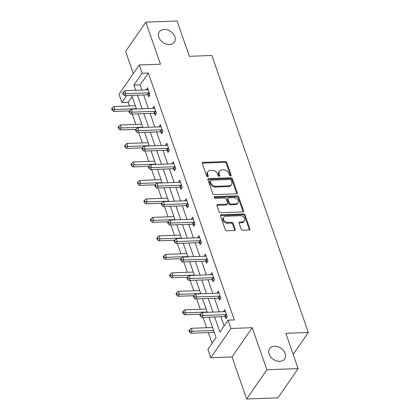 <?xml version="1.0" encoding="UTF-8"?>
<svg xmlns="http://www.w3.org/2000/svg" width="420" height="420" viewBox="0 0 420 420"><rect width="100%" height="100%" fill="white"/><g stroke="black" fill="none" stroke-linecap="round" stroke-linejoin="round"><path stroke-width="0.63" d="M230.538 175.865A0.982 0.724 34.6 0 0 231.11 175.019L226.81 162.666A1.397 1.034 34.6 0 0 225.178 161.548L203.096 162.351A1.397 1.034 34.6 0 0 202.351 162.719A1.397 1.034 34.6 0 0 202.272 163.559L206.577 175.917A0.982 0.724 34.6 0 0 208.294 175.854L207.737 174.253A4.478 3.308 34.6 0 1 207.979 171.565A4.478 3.308 34.6 0 1 210.368 170.389L212.205 170.321A4.478 3.308 34.6 0 1 217.429 173.901L217.985 175.497A0.982 0.724 34.6 0 0 219.702 175.439L219.146 173.838A4.478 3.308 34.6 0 1 219.387 171.15A4.478 3.308 34.6 0 1 221.776 169.974L223.613 169.906A4.478 3.308 34.6 0 1 228.837 173.486L229.394 175.082A0.982 0.724 34.6 0 0 230.538 175.865M230.58 175.865A0.982 0.724 34.6 0 0 230.564 175.812L226.265 163.453A1.397 1.034 34.6 0 0 224.632 162.335L202.55 163.144A1.397 1.034 34.6 0 0 202.209 163.207M207.764 176.694A0.982 0.724 34.6 0 0 207.748 176.642L207.191 175.046L207.737 174.253M219.172 176.279A0.982 0.724 34.6 0 0 219.156 176.227L218.6 174.631L219.146 173.838M274.502 346.195A9.119 6.736 34.6 0 0 269.635 348.595A9.119 6.736 34.6 0 0 270.748 356.932A9.119 6.736 34.6 0 0 279.783 361.363A9.119 6.736 34.6 0 0 284.644 358.964A9.119 6.736 34.6 0 0 283.537 350.627A9.119 6.736 34.6 0 0 274.502 346.195M164.178 29.389A9.119 6.736 34.6 0 0 159.311 31.789A9.119 6.736 34.6 0 0 160.424 40.126A9.119 6.736 34.6 0 0 169.459 44.557A9.119 6.736 34.6 0 0 174.321 42.157A9.119 6.736 34.6 0 0 173.213 33.821A9.119 6.736 34.6 0 0 164.178 29.389M241.18 229.094A1.397 1.034 34.6 0 0 242.812 230.213L249.008 229.987A1.397 1.034 34.6 0 0 249.753 229.619A1.397 1.034 34.6 0 0 249.832 228.779L245.054 215.056A1.397 1.034 34.6 0 0 243.422 213.938L221.34 214.741A1.397 1.034 34.6 0 0 220.595 215.108A1.397 1.034 34.6 0 0 220.516 215.948L225.293 229.672A1.397 1.034 34.6 0 0 226.926 230.79L234.413 230.517A1.397 1.034 34.6 0 0 235.158 230.15A1.397 1.034 34.6 0 0 235.232 229.309L233.189 223.435A1.397 1.034 34.6 0 0 231.556 222.316L227.845 222.453A3.743 2.761 34.6 0 1 224.138 220.637A3.743 2.761 34.6 0 1 223.681 217.219A3.743 2.761 34.6 0 1 225.677 216.232L240.214 215.702A3.743 2.761 34.6 0 1 243.92 217.518A3.743 2.761 34.6 0 1 244.377 220.941A3.743 2.761 34.6 0 1 242.382 221.923L239.957 222.012A1.397 1.034 34.6 0 0 239.211 222.38A1.397 1.034 34.6 0 0 239.138 223.22L241.18 229.094M298.127 368.608L277.914 397.861L246.671 399L266.878 369.747L298.127 368.608L285.831 333.302L308.327 332.483L211.869 55.487L189.373 56.306L177.077 21L145.829 22.139L160.477 64.197L139.23 64.974L142.118 73.269L148.365 73.038L234.35 319.945L228.097 320.171L230.984 328.466L210.777 357.714L207.89 349.424L216.079 337.565L208.976 317.163M266.878 369.747L252.236 327.689L230.984 328.466M236.413 193.82A1.397 1.034 34.6 0 0 237.158 193.452A1.397 1.034 34.6 0 0 237.237 192.612L232.459 178.889A1.397 1.034 34.6 0 0 230.827 177.77L208.745 178.573A1.397 1.034 34.6 0 0 208 178.941A1.397 1.034 34.6 0 0 207.921 179.781L212.698 193.505A1.397 1.034 34.6 0 0 214.331 194.623L236.413 193.82M238.754 196.97L243.532 210.693A1.397 1.034 34.6 0 1 243.458 211.533A1.397 1.034 34.6 0 1 242.713 211.901L220.631 212.709A1.397 1.034 34.6 0 1 218.999 211.591L216.951 205.716A1.397 1.034 34.6 0 1 217.03 204.876A1.397 1.034 34.6 0 1 217.775 204.509L226.732 204.183A1.397 1.034 34.6 0 0 227.477 203.816A1.397 1.034 34.6 0 0 227.551 202.976L226.196 199.08A1.397 1.034 34.6 0 0 224.564 197.962L215.24 198.298A0.982 0.724 34.6 0 1 214.672 196.67L237.122 195.851A1.397 1.034 34.6 0 1 238.754 196.97L238.208 197.762L242.986 211.486L243.532 210.693M145.829 22.139L125.622 51.392L133.324 73.516M293.181 354.406L308.327 332.483M148.365 73.038L140.175 84.898L141.976 90.08M143.672 94.941L148.412 108.559M150.108 113.426L154.849 127.045M156.544 131.906L161.285 145.525M162.981 150.392L167.722 164.005M169.417 168.872L174.158 182.49M175.854 187.352L180.595 200.97M182.291 205.837L187.031 219.455M188.722 224.317L193.468 237.935M195.158 242.802L199.904 256.421M201.595 261.282L206.341 274.901M208.031 279.767L212.777 293.386M214.468 298.247L219.214 311.866M220.904 316.733L224.112 325.941M147.982 94.941L148.654 96.862L150.019 94.883L147.541 87.775L146.234 89.922M154.418 113.426L155.09 115.343L156.455 113.368L153.977 106.26L152.67 108.407M160.855 131.906L161.522 133.823L162.892 131.849L160.414 124.74L159.107 126.887M167.291 150.392L167.958 152.308L169.328 150.328L166.85 143.22L165.543 145.367M173.728 168.872L174.395 170.788L175.76 168.814L173.287 161.705L171.98 163.853M180.164 187.352L180.831 189.273L182.196 187.294L179.723 180.185L178.416 182.333M186.601 205.837L187.268 207.753L188.633 205.779L186.16 198.671L184.853 200.818M193.037 224.317L193.704 226.238L195.069 224.259L192.596 217.151L191.289 219.298M199.474 242.802L200.141 244.718L201.506 242.744L199.033 235.636L197.726 237.783M205.91 261.282L206.577 263.204L207.942 261.224L205.469 254.116L204.162 256.263M212.347 279.767L213.014 281.683L214.379 279.709L211.906 272.596L210.599 274.748M218.783 298.247L219.45 300.163L220.815 298.19L218.342 291.081L217.035 293.228M225.22 316.733L225.887 318.649L227.252 316.669L224.779 309.561L223.472 311.708M132.143 96.521L128.158 102.291L129.428 105.95M132.258 114.077L135.865 124.43M138.695 132.557L142.301 142.91M145.131 151.042L148.738 161.396M151.567 169.523L155.174 179.876M158.004 188.003L161.611 198.361M164.441 206.488L168.047 216.841M170.877 224.968L174.484 235.326M177.314 243.453L180.92 253.806M183.75 261.933L187.357 272.291M190.186 280.418L193.793 290.771M196.623 298.898L200.23 309.251M203.059 317.383L206.666 327.737M208.357 332.598L212.095 343.334M214.294 332.54L214.988 334.42M252.236 327.689L232.024 356.942L246.671 399M232.024 356.942L210.777 357.714M128.158 102.291L121.905 102.517L119.017 94.227L139.23 64.974M214.657 316.958L219.907 332.031L228.097 320.171M142.118 73.269L133.922 85.123L135.728 90.305M137.424 95.172L142.165 108.791M143.855 113.652L148.601 127.27M150.292 132.137L155.038 145.751M156.728 150.617L161.474 164.236M163.165 169.097L167.911 182.716M169.601 187.583L174.347 201.201M176.038 206.062L180.779 219.681M182.474 224.548L187.215 238.166M188.911 243.028L193.652 256.646M195.347 261.513L200.088 275.131M201.784 279.993L206.525 293.612M208.22 298.478L212.961 312.092M126.714 95.561L121.905 102.517M207.286 312.302L202.54 298.683M200.849 293.816L196.103 280.203M194.413 275.336L189.667 261.718M187.976 256.856L183.23 243.238M181.54 238.371L176.799 224.753M175.103 219.891L170.363 206.273M168.667 201.406L163.926 187.787M162.23 182.926L157.49 169.307M155.794 164.441L151.053 150.822M149.357 145.96L144.617 132.342M142.921 127.475L138.18 113.862M136.484 108.995L131.744 95.377M140.175 84.898L133.922 85.123M146.176 89.754L148.202 89.675M152.612 108.234L154.639 108.161M159.049 126.714L161.075 126.641M165.485 145.199L167.512 145.126M171.922 163.679L173.796 163.7A1.423 1.05 34.6 0 1 173.36 163.8L150.612 164.63L151.641 167.596L150.276 169.57L173.024 168.74A1.423 1.05 34.6 0 1 173.523 168.809L175.376 169.376M178.358 182.165L180.233 182.18A1.423 1.05 34.6 0 1 179.797 182.285L157.048 183.115L158.078 186.076L156.713 188.05L179.461 187.22A1.423 1.05 34.6 0 1 179.959 187.288L181.813 187.856M184.795 200.645L186.669 200.666A1.423 1.05 34.6 0 1 186.233 200.765L163.485 201.595L164.514 204.556L163.149 206.535L185.897 205.706A1.423 1.05 34.6 0 1 186.396 205.774L188.249 206.335M191.231 219.13L193.106 219.146A1.423 1.05 34.6 0 1 192.67 219.251L169.922 220.08L170.951 223.041L169.585 225.015L192.334 224.185A1.423 1.05 34.6 0 1 192.827 224.254L194.686 224.821M197.668 237.61L199.694 237.536M204.104 256.095L206.131 256.016M210.541 274.575L212.567 274.502M216.972 293.055L219.004 292.981M223.409 311.54L225.44 311.467M219.387 171.15L218.841 171.943A4.478 3.308 34.6 0 0 218.6 174.631M207.979 171.565L207.433 172.358A4.478 3.308 34.6 0 0 207.191 175.046M236.754 193.751A1.397 1.034 34.6 0 0 236.691 193.4L231.914 179.676A1.397 1.034 34.6 0 0 230.281 178.558L208.199 179.366A1.397 1.034 34.6 0 0 207.858 179.429M231.184 180.227A0.982 0.724 34.6 0 0 230.044 179.445L210.662 180.154A0.982 0.724 34.6 0 0 210.084 180.999L210.672 182.684A4.478 3.308 34.6 0 0 215.896 186.265L229.142 185.782A4.478 3.308 34.6 0 0 231.53 184.606A4.478 3.308 34.6 0 0 231.772 181.918L231.184 180.227M210.137 180.411L209.591 181.204A0.982 0.724 34.6 0 0 209.538 181.792L210.084 180.999M231.53 184.606L230.984 185.393A4.478 3.308 34.6 0 1 228.596 186.569L215.35 187.052A4.478 3.308 34.6 0 1 210.126 183.477L209.538 181.792M243.054 211.838A1.397 1.034 34.6 0 0 242.986 211.486M227.477 203.816L226.931 204.603A1.397 1.034 34.6 0 1 226.186 204.971L217.229 205.301A1.397 1.034 34.6 0 0 216.888 205.364M238.208 197.762A1.397 1.034 34.6 0 0 236.576 196.644L214.127 197.463A0.982 0.724 34.6 0 0 214.079 197.463M236.024 203.842A3.743 2.761 34.6 0 0 238.019 202.86A3.743 2.761 34.6 0 0 237.562 199.437A3.743 2.761 34.6 0 0 233.856 197.621L228.737 197.809A1.397 1.034 34.6 0 0 227.987 198.177A1.397 1.034 34.6 0 0 227.913 199.017L229.268 202.913A1.397 1.034 34.6 0 0 230.9 204.031L236.024 203.842L235.478 204.635A3.743 2.761 34.6 0 0 237.473 203.648L238.019 202.86M227.987 198.177L227.441 198.965A1.397 1.034 34.6 0 0 227.367 199.804L227.913 199.017M235.478 204.635L230.354 204.818A1.397 1.034 34.6 0 1 228.722 203.7L227.367 199.804M244.377 220.941L243.831 221.728A3.743 2.761 34.6 0 1 241.836 222.716L239.411 222.805A1.397 1.034 34.6 0 0 239.075 222.868M223.681 217.219L223.136 218.006A3.743 2.761 34.6 0 0 223.592 221.429A3.743 2.761 34.6 0 0 227.299 223.246L227.845 222.453M234.749 230.454A1.397 1.034 34.6 0 0 234.685 230.102L232.643 224.228A1.397 1.034 34.6 0 0 231.011 223.109L227.299 223.246M249.349 229.918A1.397 1.034 34.6 0 0 249.286 229.567L244.508 215.843A1.397 1.034 34.6 0 0 242.876 214.725L220.794 215.534A1.397 1.034 34.6 0 0 220.453 215.597M135.35 105.73L113.941 106.512L114.975 109.473L113.61 111.452L129.476 110.875M112.628 109.237L112.219 108.055L111.673 108.843L112.082 110.03L112.628 109.237L114.975 109.473L136.379 108.696M112.219 108.055L113.941 106.512M113.61 111.452L112.082 110.03M149.347 92.967L149.142 92.904A1.423 1.05 34.6 0 0 148.643 92.836L125.9 93.665L124.866 90.704L147.614 89.875A1.423 1.05 34.6 0 0 148.05 89.77L148.208 89.691M149.63 95.445L147.777 94.878A1.423 1.05 34.6 0 0 147.278 94.81L124.53 95.639L125.9 93.665L123.554 93.429L123.144 92.242L122.593 93.035L123.008 94.217L123.554 93.429M123.008 94.217L124.53 95.639M124.866 90.704L123.144 92.242M141.787 124.215L120.377 124.997L121.412 127.958L120.047 129.932L135.912 129.355M119.065 127.722L118.655 126.536L118.109 127.328L118.519 128.51L119.065 127.722L121.412 127.958L142.816 127.176M118.655 126.536L120.377 124.997M120.047 129.932L118.519 128.51M148.223 142.695L126.814 143.477L127.848 146.438L126.478 148.417L142.349 147.835M125.501 146.202L125.092 145.021L124.546 145.808L124.955 146.995L125.501 146.202L127.848 146.438L149.252 145.661M125.092 145.021L126.814 143.477M126.478 148.417L124.955 146.995M155.783 111.447L155.578 111.384A1.423 1.05 34.6 0 0 155.08 111.316L132.332 112.145L131.303 109.184L154.051 108.355A1.423 1.05 34.6 0 0 154.487 108.25L154.644 108.176M156.067 113.925L154.214 113.363A1.423 1.05 34.6 0 0 153.715 113.295L130.966 114.124L132.332 112.145L129.99 111.909L129.575 110.728L129.029 111.515L129.444 112.702L129.99 111.909M129.444 112.702L130.966 114.124M131.303 109.184L129.575 110.728M162.22 129.932L162.015 129.869A1.423 1.05 34.6 0 0 161.516 129.801L138.768 130.631L137.739 127.664L160.487 126.835A1.423 1.05 34.6 0 0 160.923 126.735L161.081 126.656M162.503 132.41L160.65 131.843A1.423 1.05 34.6 0 0 160.151 131.775L137.403 132.605L138.768 130.631L136.427 130.394L136.012 129.208L135.466 130.001L135.881 131.182L136.427 130.394M135.881 131.182L137.403 132.605M137.739 127.664L136.012 129.208M154.66 161.18L133.25 161.963L134.285 164.923L132.914 166.898L148.785 166.32M131.938 164.687L131.523 163.501L130.977 164.293L131.392 165.475L131.938 164.687L134.285 164.923L155.689 164.141M131.523 163.501L133.25 161.963M132.914 166.898L131.392 165.475M161.096 179.66L139.687 180.442L140.716 183.404L139.351 185.383L155.222 184.8M138.374 183.167L137.959 181.981L137.413 182.774L137.828 183.96L138.374 183.167L140.716 183.404L162.125 182.621M137.959 181.981L139.687 180.442M139.351 185.383L137.828 183.96M167.528 198.146L146.123 198.922L147.152 201.889L145.787 203.863L161.658 203.285M144.811 201.653L144.396 200.466L143.85 201.254L144.265 202.44L144.811 201.653L147.152 201.889L168.562 201.107M144.396 200.466L146.123 198.922M145.787 203.863L144.265 202.44M168.656 148.412L168.452 148.349A1.423 1.05 34.6 0 0 167.953 148.281L145.204 149.111L144.175 146.15L166.924 145.32A1.423 1.05 34.6 0 0 167.359 145.215L167.517 145.142M168.94 150.89L167.087 150.328A1.423 1.05 34.6 0 0 166.588 150.255L143.84 151.09L145.204 149.111L142.863 148.874L142.448 147.688L141.902 148.481L142.317 149.667L142.863 148.874M142.317 149.667L143.84 151.09M144.175 146.15L142.448 147.688M175.093 166.898L174.888 166.834A1.423 1.05 34.6 0 0 174.389 166.761L151.641 167.596L149.299 167.359L148.885 166.173L148.339 166.96L148.754 168.147L149.299 167.359M148.754 168.147L150.276 169.57M150.612 164.63L148.885 166.173M181.529 185.378L181.325 185.315A1.423 1.05 34.6 0 0 180.826 185.246L158.078 186.076L155.736 185.84L155.321 184.653L154.775 185.446L155.19 186.632L155.736 185.84M155.19 186.632L156.713 188.05M157.048 183.115L155.321 184.653M173.964 216.626L152.56 217.408L153.589 220.369L152.224 222.343L168.095 221.765M151.247 220.133L150.833 218.946L150.286 219.739L150.701 220.925L151.247 220.133L153.589 220.369L174.998 219.587M150.833 218.946L152.56 217.408M152.224 222.343L150.701 220.925M187.966 203.858L187.761 203.794A1.423 1.05 34.6 0 0 187.262 203.726L164.514 204.556L162.172 204.32L161.758 203.138L161.212 203.926L161.627 205.112L162.172 204.32M161.627 205.112L163.149 206.535M163.485 201.595L161.758 203.138M180.401 235.111L158.996 235.888L160.025 238.849L158.66 240.828L174.531 240.251M157.684 238.613L157.269 237.431L156.723 238.219L157.138 239.405L157.684 238.613L160.025 238.849L181.435 238.072M157.269 237.431L158.996 235.888M158.66 240.828L157.138 239.405M194.402 222.343L194.197 222.28A1.423 1.05 34.6 0 0 193.699 222.212L170.951 223.041L168.609 222.805L168.194 221.618L167.648 222.411L168.063 223.592L168.609 222.805M168.063 223.592L169.585 225.015M169.922 220.08L168.194 221.618M186.837 253.591L165.433 254.373L166.462 257.334L165.097 259.308L180.968 258.731M164.12 257.098L163.706 255.911L163.159 256.704L163.574 257.885L164.12 257.098L166.462 257.334L187.871 256.552M163.706 255.911L165.433 254.373M165.097 259.308L163.574 257.885M200.839 240.823L200.634 240.76A1.423 1.05 34.6 0 0 200.135 240.691L177.387 241.521L176.358 238.56L199.101 237.731A1.423 1.05 34.6 0 0 199.542 237.626L199.7 237.552M201.122 243.301L199.264 242.739A1.423 1.05 34.6 0 0 198.77 242.671L176.022 243.5L177.387 241.521L175.046 241.285L174.631 240.103L174.085 240.891L174.5 242.078L175.046 241.285M174.5 242.078L176.022 243.5M176.358 238.56L174.631 240.103M193.274 272.071L171.869 272.853L172.898 275.814L171.533 277.793L187.404 277.216M170.557 275.578L170.142 274.397L169.596 275.184L170.011 276.37L170.557 275.578L172.898 275.814L194.308 275.037M170.142 274.397L171.869 272.853M171.533 277.793L170.011 276.37M207.275 259.308L207.065 259.245A1.423 1.05 34.6 0 0 206.572 259.177L183.823 260.006L182.794 257.045L205.538 256.211A1.423 1.05 34.6 0 0 205.978 256.111L206.136 256.032M207.559 261.786L205.7 261.219A1.423 1.05 34.6 0 0 205.207 261.151L182.459 261.98L183.823 260.006L181.482 259.77L181.067 258.584L180.521 259.376L180.936 260.558L181.482 259.77M180.936 260.558L182.459 261.98M182.794 257.045L181.067 258.584M199.71 290.556L178.306 291.338L179.335 294.299L177.97 296.273L193.841 295.696M176.993 294.063L176.578 292.877L176.033 293.669L176.447 294.851L176.993 294.063L179.335 294.299L200.744 293.517M176.578 292.877L178.306 291.338M177.97 296.273L176.447 294.851M213.712 277.788L213.502 277.725A1.423 1.05 34.6 0 0 213.008 277.657L190.26 278.486L189.231 275.525L211.974 274.696A1.423 1.05 34.6 0 0 212.415 274.591L212.572 274.517M213.99 280.266L212.137 279.704A1.423 1.05 34.6 0 0 211.643 279.636L188.895 280.466L190.26 278.486L187.918 278.25L187.504 277.064L186.958 277.856L187.373 279.043L187.918 278.25M187.373 279.043L188.895 280.466M189.231 275.525L187.504 277.064M206.147 309.036L184.742 309.818L185.771 312.779L184.406 314.758L200.272 314.176M183.43 312.543L183.015 311.362L182.469 312.149L182.884 313.336L183.43 312.543L185.771 312.779L207.181 311.997M183.015 311.362L184.742 309.818M184.406 314.758L182.884 313.336M220.148 296.273L219.938 296.21A1.423 1.05 34.6 0 0 219.445 296.142L196.697 296.971L195.662 294.005L218.411 293.176A1.423 1.05 34.6 0 0 218.852 293.076L219.009 292.997M220.427 298.751L218.573 298.184A1.423 1.05 34.6 0 0 218.08 298.116L195.332 298.945L196.697 296.971L194.355 296.735L193.94 295.549L193.394 296.336L193.804 297.523L194.355 296.735M193.804 297.523L195.332 298.945M195.662 294.005L193.94 295.549M212.583 327.521L191.179 328.304L192.208 331.264L190.843 333.239L213.591 332.409A1.423 1.05 -145.4 0 1 214.084 332.477L214.337 332.556M189.866 331.028L189.452 329.842L188.906 330.635L189.32 331.816L189.866 331.028L192.208 331.264L213.617 330.482M189.452 329.842L191.179 328.304M190.843 333.239L189.32 331.816M226.585 314.753L226.375 314.69A1.423 1.05 34.6 0 0 225.881 314.622L203.133 315.452L202.099 312.491L224.847 311.661A1.423 1.05 34.6 0 0 225.283 311.556L225.446 311.483M226.863 317.231L225.01 316.669A1.423 1.05 34.6 0 0 224.516 316.596L201.768 317.431L203.133 315.452L200.786 315.215L200.377 314.029L199.831 314.822L200.24 316.008L200.786 315.215M200.24 316.008L201.768 317.431M202.099 312.491L200.377 314.029M230.564 175.812L231.11 175.019M207.748 176.642L208.294 175.854M219.156 176.227L219.702 175.439M202.55 163.144L203.096 162.351M224.632 162.335L225.178 161.548M226.265 163.453L226.81 162.666M208.199 179.366L208.745 178.573M230.281 178.558L230.827 177.77M231.914 179.676L232.459 178.889M236.691 193.4L237.237 192.612M210.126 183.477L210.672 182.684M215.35 187.052L215.896 186.265M228.596 186.569L229.142 185.782M217.229 205.301L217.775 204.509M226.186 204.971L226.732 204.183M214.127 197.463L214.672 196.67M236.576 196.644L237.122 195.851M228.722 203.7L229.268 202.913M230.354 204.818L230.9 204.031M239.411 222.805L239.957 222.012M241.836 222.716L242.382 221.923M231.011 223.109L231.556 222.316M232.643 224.228L233.189 223.435M234.685 230.102L235.232 229.309M220.794 215.534L221.34 214.741M242.876 214.725L243.422 213.938M244.508 215.843L245.054 215.056M249.286 229.567L249.832 228.779M149.142 92.904L147.777 94.878M148.643 92.836L147.278 94.81M155.578 111.384L154.214 113.363M155.08 111.316L153.715 113.295M162.015 129.869L160.65 131.843M161.516 129.801L160.151 131.775M168.452 148.349L167.087 150.328M167.953 148.281L166.588 150.255M174.888 166.834L173.523 168.809M174.389 166.761L173.024 168.74M181.325 185.315L179.959 187.288M180.826 185.246L179.461 187.22M187.761 203.794L186.396 205.774M187.262 203.726L185.897 205.706M194.197 222.28L192.827 224.254M193.699 222.212L192.334 224.185M200.634 240.76L199.264 242.739M200.135 240.691L198.77 242.671M207.065 259.245L205.7 261.219M206.572 259.177L205.207 261.151M213.502 277.725L212.137 279.704M213.008 277.657L211.643 279.636M219.938 296.21L218.573 298.184M219.445 296.142L218.08 298.116M213.591 332.409L214.053 331.737M226.375 314.69L225.01 316.669M225.881 314.622L224.516 316.596"/></g></svg>

